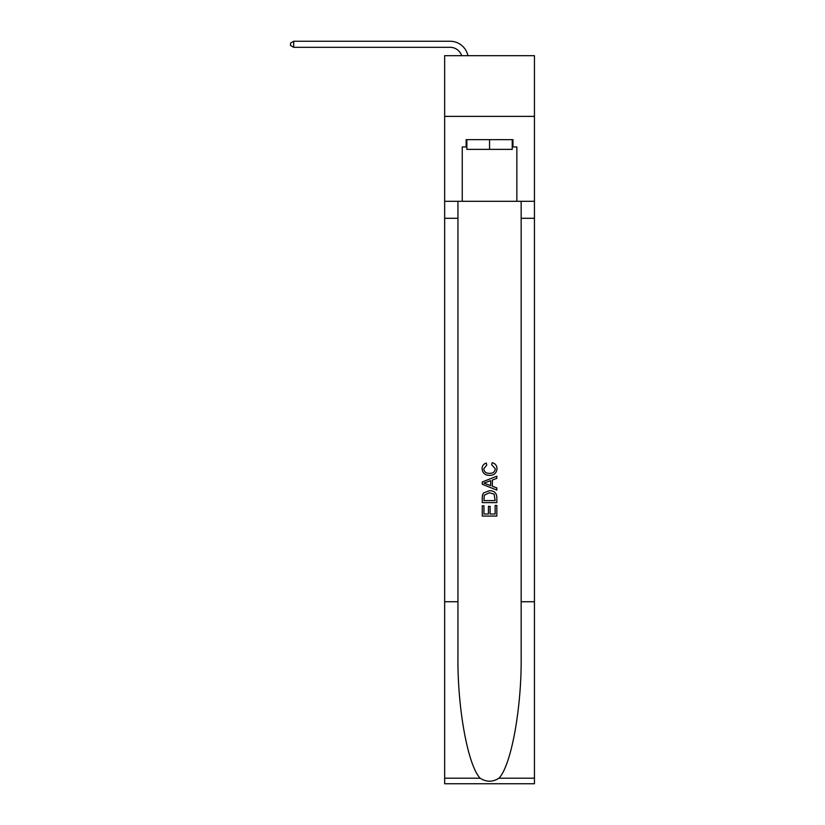 <?xml version="1.0" encoding="UTF-8"?>
<svg xmlns="http://www.w3.org/2000/svg" width="825" height="825" viewBox="0 0 825 825"><rect width="100%" height="100%" fill="white"/><g stroke="black" fill="none" stroke-linecap="round" stroke-linejoin="round"><path stroke-width="1.24" d="M534.445 116.366L534.445 55.688L444.654 55.688L444.654 116.366L534.445 116.366L534.445 201.3L516.852 201.3L516.852 146.943L512.975 146.943L512.975 139.662L466.135 139.662L466.135 146.943L466.857 146.943M450.12 47.314A12.138 12.138 -27.9 0 1 461.649 55.688A12.138 12.138 -33.7 0 0 450.12 47.314L293.7 47.314L290.555 45.499L290.555 43.065L293.7 41.25L450.12 41.25A18.202 18.202 152.1 0 1 467.93 55.688M512.243 139.662L512.243 149.366L466.857 149.366L466.857 139.662M489.555 139.662L489.555 149.366M495.144 505.436L495.144 514.027L490.102 514.027L495.144 514.027L495.144 505.436L496.825 505.436L496.825 516.079L482.264 516.079L482.264 505.808L482.264 516.079M488.431 506.375L488.431 514.027L483.945 514.027L488.431 514.027L488.431 506.375L490.102 506.375L490.102 514.027M483.522 492.968L482.481 495.082L483.522 492.968L489.472 490.689C494.123 490.669 496.578 492.917 496.825 497.423L496.825 502.642L482.264 502.642L482.264 497.661L482.264 502.642M492.164 462.691L491.69 464.743L492.164 462.691C495.248 463.495 496.867 465.475 497.011 468.631C496.619 473.107 494.093 475.355 489.442 475.386L489.442 475.386C484.966 475.282 482.512 473.055 482.078 468.672L482.078 468.672C482.151 465.795 483.563 463.928 486.317 463.062L486.307 463.062M498.939 778.212L534.445 778.212L534.445 783.75L444.654 783.75L444.654 601.734L457.947 601.734L457.947 655.844C457.298 707.572 467.785 765.352 480.16 778.212C486.42 782.203 492.68 782.203 498.939 778.212C511.314 765.352 521.812 707.572 521.163 655.844L521.163 201.3M482.264 481.975L482.264 484.285L496.825 490.071L482.264 484.285L482.264 481.975L496.825 476.19L482.264 481.975M521.163 601.734L534.445 601.734L534.445 201.3M444.654 601.734L444.654 116.366M457.947 201.3L457.947 601.734M534.445 778.212L534.445 601.734M444.654 201.3L462.248 201.3L462.248 146.943L466.135 146.943M462.248 201.3L516.852 201.3M512.243 146.943L512.975 146.943M486.317 463.062L486.75 465.114L483.759 468.775C484.192 471.921 486.08 473.437 489.431 473.333C492.834 473.509 494.804 472.003 495.33 468.827L491.69 464.743M496.825 476.19L496.825 478.366L492.35 480.026L492.35 486.234L496.825 487.895L496.825 490.071M486.637 484.12L490.669 485.616L490.669 480.645L483.945 483.13L486.637 484.12M490.669 480.645L490.669 485.616M482.264 497.661L482.481 495.082M494.113 494.144L495.144 500.589L494.113 494.144L489.431 492.742L484.244 495.227L483.945 500.589L495.144 500.589L483.945 500.589M482.264 505.808L483.945 505.808L483.945 514.027M293.7 47.314L293.7 41.25L450.12 41.25M521.163 218.295L534.445 218.295M457.947 218.295L444.654 218.295M444.654 778.212L480.16 778.212"/></g></svg>
